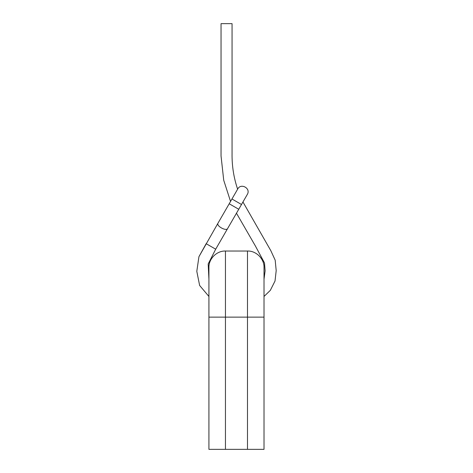 <?xml version="1.0" encoding="UTF-8"?>
<svg xmlns="http://www.w3.org/2000/svg" width="473" height="473" viewBox="0 0 473 473"><rect width="100%" height="100%" fill="white"/><g stroke="black" fill="none" stroke-linecap="round" stroke-linejoin="round"><path stroke-width="0.71" d="M247.485 317.135L264.017 317.135L264.017 267.552L264.017 449.35L208.924 449.35L208.924 267.552L208.924 317.135L225.45 317.135L225.45 251.027L225.45 317.135L247.485 317.135L247.485 251.027L247.485 449.35M227.59 228.595C226.26 231.474 215.948 225.976 218.047 223.085L198.932 256.715L196.803 271.331L199.63 285.461L208.924 296.465L199.63 285.461L196.803 271.331L198.932 256.715L206.151 243.69L215.694 249.194L247.284 194.48C251.169 188.337 240.727 182.608 237.629 189.176C233.745 177.671 231.888 165.846 232.06 153.695L232.06 23.65L221.045 23.65L221.045 156.001L223.729 180.278L230.552 201.427M215.694 249.194L208.191 263.958L208.924 279.176M264.017 279.194L265.117 270.863L264.513 262.982L255.373 245.948L236.47 213.211M241.502 204.496L231.959 198.991L237.629 189.176M225.45 449.35L225.45 317.135M238.747 209.267L229.204 203.762L231.959 198.991M264.017 267.552C264.348 258.855 256.183 250.69 247.485 251.027L225.45 251.027C216.758 250.69 208.593 258.855 208.924 267.552M264.017 296.459L270.325 290.351L275.02 281.021L276.197 270.615L275.185 260.18L270.822 250.672L242.951 201.983L270.822 250.672L275.185 260.18L276.197 270.615L275.02 281.021L270.325 290.351L264.017 296.459M218.047 223.085L229.204 203.762"/></g></svg>

